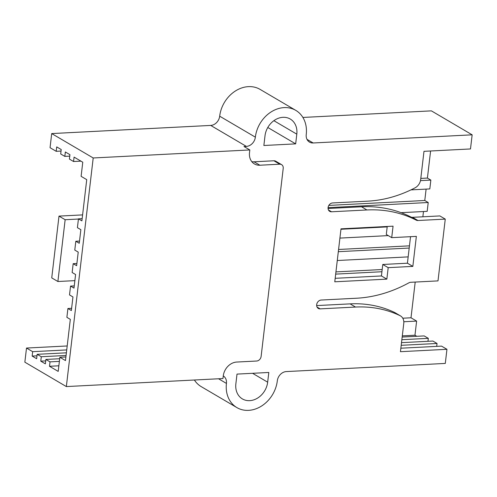 <?xml version="1.0" encoding="UTF-8"?>
<svg xmlns="http://www.w3.org/2000/svg" width="497" height="497" viewBox="0 0 497 497"><rect width="100%" height="100%" fill="white"/><g stroke="black" fill="none" stroke-linecap="round" stroke-linejoin="round"><path stroke-width="0.75" d="M66.349 386.573L93.206 157.971L249.817 149.945L249.506 152.591A13.86 11.325 -59.6 0 0 254.408 163.929A13.86 11.325 -59.6 0 0 259.875 165.221L279.755 164.203A4.622 3.777 -59.6 0 1 281.575 164.631A4.622 3.777 -59.6 0 1 283.209 168.415L261.124 356.411A4.622 3.777 -59.6 0 1 256.632 361.027L236.758 362.046A13.86 11.325 -59.6 0 0 223.277 375.9L222.967 378.546L66.349 386.573L24.85 362.176L26.509 348.049L67.194 345.968M78.427 219.04L65.15 219.724L57.894 281.507L51.738 277.891L59 216.108L82.595 214.897M66.728 349.925L32.659 351.671L32.143 356.082L36.641 358.728L37.157 354.311L41.294 356.74L40.773 361.157L45.364 363.854L45.886 359.443L50.017 361.872L49.495 366.283L58.199 371.396L59.857 357.275L65.48 360.58L70.319 319.36L66.878 317.341L67.915 308.513L71.357 310.538L72.953 296.945L69.512 294.92L70.549 286.092L73.991 288.117L75.587 274.524L72.146 272.499L73.183 263.677L76.625 265.696L78.222 252.103L74.78 250.084L75.817 241.256L79.259 243.281L80.856 229.689L77.414 227.663L78.451 218.835L81.893 220.861L86.733 179.641L81.11 176.336L82.769 162.215L74.072 157.102L73.55 161.513L69.418 159.083L69.94 154.673L65.349 151.97L64.827 156.387L60.696 153.958L61.218 149.541L56.714 146.901L56.198 151.312L50.048 147.696L51.707 133.575L210.703 125.424L246.375 146.398A9.238 7.548 -59.6 0 0 255.359 137.16A29.565 24.16 -59.6 0 1 295.783 110.371A29.565 24.16 -59.6 0 1 306.239 134.557A9.238 7.548 -59.6 0 0 309.507 142.111A9.238 7.548 -59.6 0 0 313.153 142.974L472.15 134.824L470.491 148.951L423.984 151.33L420.667 179.56A9.238 7.548 -59.6 0 1 415.045 187.841A129.338 105.693 -59.6 0 1 367.954 201.136L332.58 202.95A4.622 3.777 -59.6 0 0 328.331 206.485A4.622 3.777 -59.6 0 0 329.722 211.349A4.622 3.777 -59.6 0 0 331.542 211.778L328.455 209.964M295.783 110.371L260.111 89.404A29.565 24.16 -59.6 0 0 219.686 116.192A9.238 7.548 -59.6 0 1 210.703 125.424M400.855 348.204L441.535 346.123L446.952 349.304L445.293 363.425L286.297 371.576A9.238 7.548 -59.6 0 0 277.314 380.808A29.565 24.16 -59.6 0 1 236.889 407.596L201.217 386.629A29.565 24.16 -59.6 0 1 194.395 380.012M36.983 355.833L32.143 356.082M56.198 151.312L61.038 151.063M57.894 281.507L74.873 280.637M26.509 348.049L32.659 351.671M51.707 133.575L93.206 157.971M237.007 374.098L268.809 372.47L267.666 382.181A18.476 15.096 -59.6 0 1 242.406 398.923A18.476 15.096 -59.6 0 1 235.87 383.808L237.007 374.098M296.802 134.159L295.665 143.869L263.864 145.497L265.007 135.793A18.476 15.096 -59.6 0 1 290.267 119.044A18.476 15.096 -59.6 0 1 296.802 134.159L273.884 120.684M267.79 127.487L295.665 143.869M302.89 117.447L431.384 110.862L472.15 134.824M430.595 150.995L427.414 178.069L430.856 180.094L429.818 188.922L410.951 189.885M426.115 189.108L424.78 200.49L428.221 202.515L427.184 211.337L401.085 212.679M423.481 211.529L422.866 216.798M415.2 282.06L411 317.788L416.623 321.093L414.964 335.22L416.803 336.295M402.166 337.047L424.183 335.916L428.315 338.345L427.967 341.302M401.508 342.657L432.906 341.048L437.037 343.477L436.695 346.366M249.817 149.945L243.99 146.516L246.375 146.398M223.271 375.925A9.238 7.548 -59.6 0 1 226.433 383.417A29.565 24.16 -59.6 0 0 236.889 407.596M412.839 266.392L388.194 267.653L386.846 279.128L334.773 281.799L340.998 228.837L393.065 226.172L391.717 237.647L416.362 236.386L412.839 266.392L407.422 263.205L410.534 236.684M446.952 349.304L400.445 351.69L403.763 323.46A9.238 7.548 -59.6 0 0 400.495 315.906L395.078 312.719A9.238 7.548 120.4 0 0 394.612 312.47A129.338 105.693 120.4 0 0 350.093 303.872L316.657 305.58M331.542 211.778L366.916 209.964A137.042 111.98 -59.6 0 1 416.281 220.165A4.622 3.777 -59.6 0 0 417.946 220.513L445.262 219.109L438 280.892L410.69 282.296A4.622 3.777 -59.6 0 0 408.925 282.812A137.042 111.98 -59.6 0 1 356.548 298.225L321.174 300.039A4.622 3.777 -59.6 0 0 316.924 303.574A4.622 3.777 -59.6 0 0 318.316 308.438A4.622 3.777 -59.6 0 0 320.136 308.867L355.51 307.053A129.338 105.693 -59.6 0 1 400.029 315.657A9.238 7.548 -59.6 0 1 400.495 315.906M259.875 165.221L254.048 161.792A13.86 11.325 -59.6 0 1 251.817 161.668M254.048 161.792L273.922 160.773A4.622 3.777 -59.6 0 1 275.742 161.208L281.575 164.631M401.197 345.309L437.037 343.477M401.856 339.706L428.315 338.345M402.309 335.866L414.964 335.22M403.812 321.752L416.623 321.093M402.775 318.21L411 317.788M335.68 274.108L381.926 271.735M335.935 271.89L382.181 269.523M337.277 260.515L408.161 256.881M338.314 251.687L409.199 248.053M338.569 249.475L409.46 245.841M339.911 238.094L388.269 235.615M340.942 229.266L387.188 226.899M328.076 207.647L428.221 202.515M328.834 205.404L424.78 200.49M420.487 180.622L430.856 180.094M420.804 178.411L427.414 178.069M335.183 278.314L381.429 275.947L382.777 264.472L407.422 263.205M391.717 237.647L386.299 234.46L387.238 226.47M328.063 208.492L361.499 206.783A137.042 111.98 120.4 0 1 410.864 216.984A4.622 3.777 120.4 0 0 412.529 217.326L439.845 215.928L445.262 219.109M66.393 352.814L37.157 354.311M69.766 156.133L64.827 156.387M80.936 161.134L73.55 161.513M82.154 218.649L78.451 218.835M79.52 241.064L75.817 241.256M76.886 263.485L73.183 263.677M74.252 285.905L70.549 286.092M71.618 308.32L67.915 308.513M65.902 356.964L59.857 357.275M58.851 365.804L49.495 366.283M59.373 361.387L50.017 361.872M59.683 358.735L45.886 359.443M45.712 360.903L40.773 361.157M66.082 355.473L41.294 356.74M59 216.108L65.15 219.724M388.194 267.653L382.777 264.472M386.846 279.128L381.429 275.947M252.569 373.303L267.666 382.181M306.984 139.346L313.153 142.974M219.686 116.192L255.359 137.16M218.537 378.77L226.433 383.417M279.755 164.203L273.922 160.773M400.029 315.657L394.612 312.47M355.51 307.053L350.093 303.872M320.136 308.867L317.049 307.053M417.946 220.513L412.529 217.326M416.281 220.165L410.864 216.984M366.916 209.964L361.499 206.783"/></g></svg>
